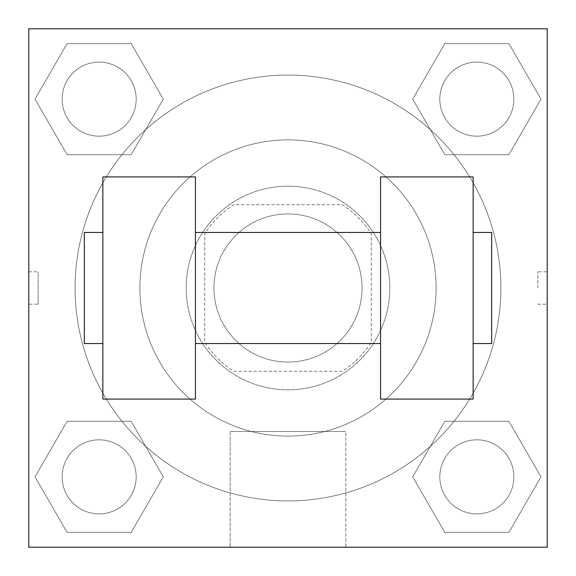 <?xml version="1.0" encoding="UTF-8"?>
<svg xmlns="http://www.w3.org/2000/svg" width="576" height="576" viewBox="0 0 576 576"><rect width="100%" height="100%" fill="white"/><g stroke="black" fill="none" stroke-linecap="round" stroke-linejoin="round"><path stroke-width="0.43" stroke-dasharray="2.88 2.16" d="M362.059 288A74.059 74.059 0 0 0 250.97 223.862A74.059 74.059 0 0 0 250.97 352.138A74.059 74.059 0 0 0 362.059 288A74.059 74.059 0 0 0 250.97 223.862A74.059 74.059 0 0 0 250.97 352.138A74.059 74.059 0 0 0 362.059 288M342.324 371.311L233.676 371.311A99.461 99.461 0 0 1 204.689 342.324L204.689 233.676A99.461 99.461 0 0 1 233.676 204.689L342.324 204.689A99.461 99.461 0 0 1 371.311 233.676L371.311 342.324A99.461 99.461 0 0 1 342.324 371.311L233.676 371.311A99.461 99.461 0 0 1 204.689 342.324L204.689 233.676A99.461 99.461 0 0 1 233.676 204.689L342.324 204.689A99.461 99.461 0 0 1 371.311 233.676L371.311 342.324A99.461 99.461 0 0 1 342.324 371.311M288 186.17A101.83 101.83 0 0 1 376.186 338.911A101.83 101.83 0 0 1 199.814 338.911A101.83 101.83 0 0 1 288 186.17A101.83 101.83 0 0 0 186.17 288A101.83 101.83 0 0 0 288 389.83A101.83 101.83 0 0 0 389.83 288A101.83 101.83 0 0 0 288 186.17M436.111 288A148.111 148.111 0 0 0 213.941 159.732A148.111 148.111 0 0 0 213.941 416.268A148.111 148.111 0 0 0 436.111 288A148.111 148.111 0 0 0 213.941 159.732A148.111 148.111 0 0 0 213.941 416.268A148.111 148.111 0 0 0 436.111 288M35.021 99.151L67.09 43.61L131.22 43.61L163.289 99.151L131.22 154.699L67.09 154.699L35.021 99.151L67.09 43.61L131.22 43.61L163.289 99.151L131.22 154.699L67.09 154.699L35.021 99.151L67.09 43.61L131.22 43.61L163.289 99.151L131.22 154.699L67.09 154.699L35.021 99.151M35.021 476.849L67.09 421.301L131.22 421.301L163.289 476.849L131.22 532.39L67.09 532.39L35.021 476.849L67.09 421.301L131.22 421.301L163.289 476.849L131.22 532.39L67.09 532.39L35.021 476.849L67.09 421.301L131.22 421.301L163.289 476.849L131.22 532.39L67.09 532.39L35.021 476.849M28.8 547.2L28.8 28.8L547.2 28.8L547.2 547.2L28.8 547.2L28.8 28.8L547.2 28.8L547.2 547.2L28.8 547.2L28.8 28.8L547.2 28.8L547.2 547.2L28.8 547.2L28.8 28.8L547.2 28.8L547.2 547.2L28.8 547.2M412.711 99.151L444.78 43.61L508.91 43.61L540.979 99.151L508.91 154.699L444.78 154.699L412.711 99.151L444.78 43.61L508.91 43.61L540.979 99.151L508.91 154.699L444.78 154.699L412.711 99.151L444.78 43.61L508.91 43.61L540.979 99.151L508.91 154.699L444.78 154.699L412.711 99.151M412.711 476.849L444.78 421.301L508.91 421.301L540.979 476.849L508.91 532.39L444.78 532.39L412.711 476.849L444.78 421.301L508.91 421.301L540.979 476.849L508.91 532.39L444.78 532.39L412.711 476.849L444.78 421.301L508.91 421.301L540.979 476.849L508.91 532.39L444.78 532.39L412.711 476.849M304.2 28.8L271.8 28.8L304.2 28.814M500.911 288A212.911 212.911 0 0 0 181.541 103.608A212.911 212.911 0 0 0 181.541 472.392A212.911 212.911 0 0 0 500.911 288A212.911 212.911 0 0 0 181.541 103.608A212.911 212.911 0 0 0 181.541 472.392A212.911 212.911 0 0 0 500.911 288M136.181 476.849A37.03 37.03 0 0 0 80.64 444.78A37.03 37.03 0 0 0 80.64 508.91A37.03 37.03 0 0 0 136.181 476.849A37.03 37.03 0 0 0 80.64 444.78A37.03 37.03 0 0 0 80.64 508.91A37.03 37.03 0 0 0 136.181 476.849A37.03 37.03 0 0 0 80.64 444.78A37.03 37.03 0 0 0 80.64 508.91A37.03 37.03 0 0 0 136.181 476.849A37.03 37.03 0 0 0 80.64 444.78A37.03 37.03 0 0 0 80.64 508.91A37.03 37.03 0 0 0 136.181 476.849M136.181 99.151A37.03 37.03 0 0 0 80.64 67.09A37.03 37.03 0 0 0 80.64 131.22A37.03 37.03 0 0 0 136.181 99.151A37.03 37.03 0 0 0 80.64 67.09A37.03 37.03 0 0 0 80.64 131.22A37.03 37.03 0 0 0 136.181 99.151A37.03 37.03 0 0 0 80.64 67.09A37.03 37.03 0 0 0 80.64 131.22A37.03 37.03 0 0 0 136.181 99.151A37.03 37.03 0 0 0 80.64 67.09A37.03 37.03 0 0 0 80.64 131.22A37.03 37.03 0 0 0 136.181 99.151M513.871 99.151A37.03 37.03 0 0 0 458.33 67.09A37.03 37.03 0 0 0 458.33 131.22A37.03 37.03 0 0 0 513.871 99.151A37.03 37.03 0 0 0 458.33 67.09A37.03 37.03 0 0 0 458.33 131.22A37.03 37.03 0 0 0 513.871 99.151A37.03 37.03 0 0 0 458.33 67.09A37.03 37.03 0 0 0 458.33 131.22A37.03 37.03 0 0 0 513.871 99.151A37.03 37.03 0 0 0 458.33 67.09A37.03 37.03 0 0 0 458.33 131.22A37.03 37.03 0 0 0 513.871 99.151M439.819 476.849A37.03 37.03 0 0 1 495.36 444.78A37.03 37.03 0 0 1 495.36 508.91A37.03 37.03 0 0 1 439.819 476.849A37.03 37.03 0 0 1 495.36 444.78A37.03 37.03 0 0 1 495.36 508.91A37.03 37.03 0 0 1 439.819 476.849M345.859 547.2L230.141 547.2L345.859 547.2L230.141 547.2L345.859 547.2L345.859 431.525L230.141 431.525L345.859 431.525L345.859 547.2M28.8 288L28.8 271.8L28.814 288M547.2 288L547.2 271.8L547.2 288M537.869 288L537.869 271.8L537.869 288M513.871 476.849A37.03 37.03 0 0 0 458.33 444.78A37.03 37.03 0 0 0 458.33 508.91A37.03 37.03 0 0 0 513.871 476.849A37.03 37.03 0 0 0 458.33 444.78A37.03 37.03 0 0 0 458.33 508.91A37.03 37.03 0 0 0 513.871 476.849M547.186 271.8L547.186 304.2L547.2 271.8L537.869 271.8M230.141 431.525L345.859 431.525L230.141 431.525L230.141 547.2L230.141 431.525M28.814 304.2L28.8 271.8L28.8 304.2L38.131 304.2L38.131 271.8L38.131 304.2M380.57 176.911L380.57 399.089L473.141 399.089L473.141 176.911L380.57 176.911M102.859 176.911L195.43 176.911L195.43 399.089L102.859 399.089L102.859 176.911M380.57 288L380.57 232.459L380.57 288M195.43 288L195.43 232.459L195.43 288M473.141 288L473.141 232.459L473.141 288M491.659 232.459L491.659 343.541M102.859 288L102.859 343.541L102.859 288M84.341 343.541L84.341 232.459M537.869 304.2L547.186 304.2M28.814 271.8L38.131 271.8"/><path stroke-width="0.86" d="M547.2 28.8L547.2 547.2L28.8 547.2L28.8 28.8L547.2 28.8M380.57 176.911L380.57 399.089L473.141 399.089L473.141 176.911L380.57 176.911M195.43 399.089L195.43 176.911L102.859 176.911L102.859 399.089L195.43 399.089M473.141 343.541L491.659 343.541L491.659 232.459L473.141 232.459M102.859 232.459L84.341 232.459L84.341 343.541L102.859 343.541M380.57 232.459L195.43 232.459M380.57 343.541L195.43 343.541"/></g></svg>
